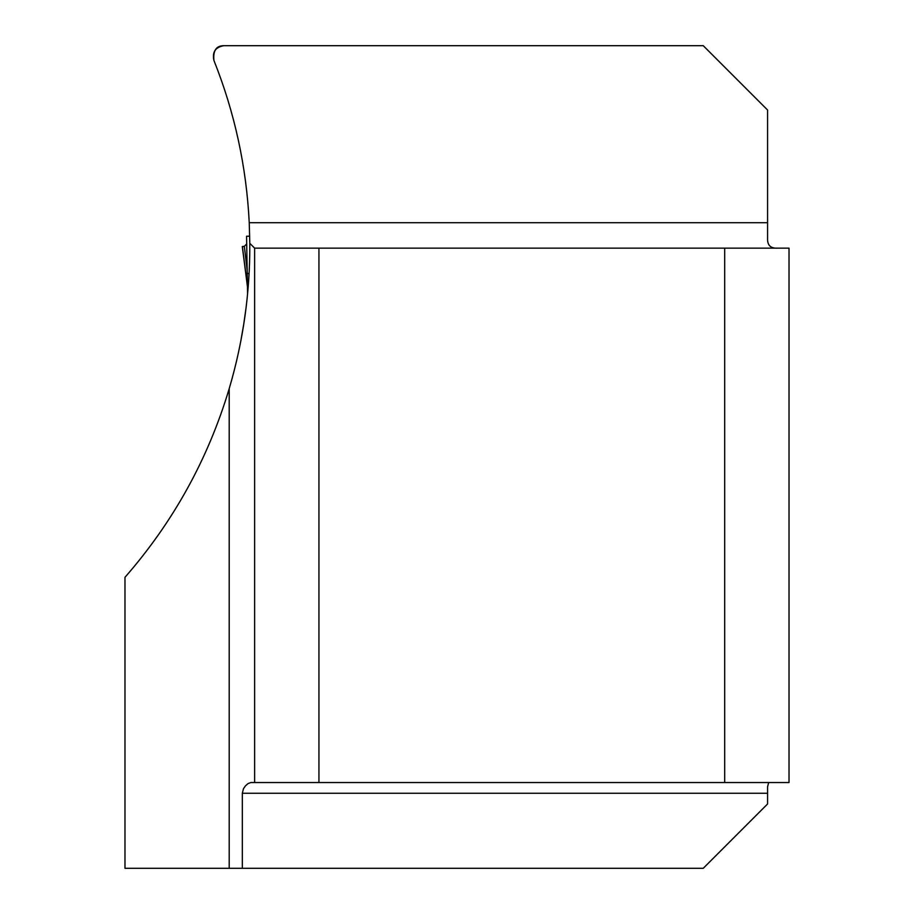 <?xml version="1.0" encoding="UTF-8"?>
<svg xmlns="http://www.w3.org/2000/svg" width="914" height="914" viewBox="0 0 914 914"><rect width="100%" height="100%" fill="white"/><g stroke="black" fill="none" stroke-linecap="round" stroke-linejoin="round"><path stroke-width="1.37" d="M243.695 324.481L240.816 340.956M240.85 340.876L243.387 326.424M243.432 326.138L243.627 324.916M243.65 324.813L245.832 309.423M777.517 248.151C770.548 248.505 767.234 245.18 767.577 238.2L767.577 110.023L703.254 45.7L223.861 45.7C215.43 47.14 212.105 52.041 213.91 60.404C234.681 112.559 246.46 166.656 249.236 222.719L249.796 243.318C250.116 292.674 243.25 341.128 229.197 388.678C208.084 459.079 173.34 521.951 124.978 577.294L124.978 868.3L229.197 868.3L229.197 388.678M768.663 782.544L767.577 786.794L767.577 803.977L703.254 868.3L229.197 868.3M249.796 243.318L254.629 248.151L318.94 248.151L318.94 782.544L250.87 782.544L248.06 783.572L245.478 785.823L243.49 788.691L242.324 793.261L242.324 868.3M789.022 782.544L789.022 248.151L724.699 248.151L724.699 782.544L789.022 782.544M318.94 782.544L724.699 782.544M318.94 248.151L724.699 248.151M254.629 782.544L254.629 248.151M223.861 45.7C216.31 45.643 212.985 50.544 213.91 60.404M247.58 293.92L247.214 273.469L248.665 273.583M247.214 273.469L246.563 236.223L249.693 236.212M247.443 286.665L242.301 246.54L244.346 246.323L246.7 243.912L247.157 270.19L244.346 246.323L243.067 246.552M243.741 246.54L242.381 246.552L243.947 246.369M242.381 246.552L247.431 285.956M242.758 246.483L244.346 246.323M249.236 222.719L767.577 222.719M767.577 793.261L242.324 793.261M242.301 246.54L243.295 246.54L242.301 246.54"/></g></svg>
